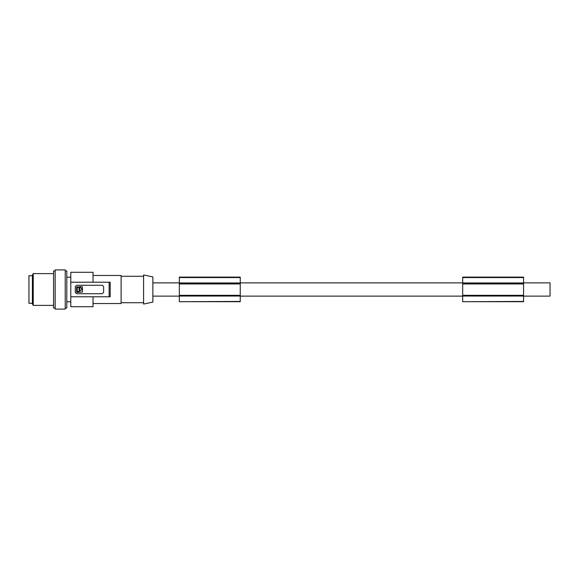 <?xml version="1.0" encoding="UTF-8"?>
<svg xmlns="http://www.w3.org/2000/svg" width="579" height="579" viewBox="0 0 579 579"><rect width="100%" height="100%" fill="white"/><g stroke="black" fill="none" stroke-linecap="round" stroke-linejoin="round"><path stroke-width="0.87" d="M179.345 277.565L240.249 277.565L240.249 277.124L179.345 277.124L179.345 295.5L240.249 295.5L240.249 301.702L179.345 301.702L240.249 301.427M179.345 295.5L179.345 301.435M93.031 296.781L93.031 306.711L70.783 306.711L70.783 296.781L109.12 296.781L109.12 282.219L110.184 282.219L110.184 296.781L109.12 296.781M179.345 283.949L240.249 283.949L240.249 295.5M179.345 283.5L240.249 283.5L240.249 283.949M179.345 282.957L240.249 282.957L240.249 283.5M523.568 296.122L550.05 296.122L550.05 282.878L523.568 282.878M93.031 282.219L93.031 272.289L70.783 272.289L70.783 296.781M179.345 295.319L240.249 295.319M240.249 277.565L240.249 282.957M179.345 296.043L240.249 296.043M462.672 277.565L523.568 277.565L523.568 277.124L462.672 277.124L462.672 282.957L523.568 282.957L523.568 301.702L462.672 301.702L523.568 301.435M462.672 282.957L462.672 283.5L523.568 283.5M462.672 283.5L462.672 296.043L523.568 296.043M462.672 295.319L523.568 295.319M462.672 283.949L523.568 283.949M462.672 296.043L462.672 301.435M77.26 291.476L79.2 291.476L78.903 287.235L77.26 287.524L77.26 291.476M70.783 277.189L66.817 277.189M70.783 301.811L66.817 301.811M65.224 270.965L66.817 270.965L66.817 308.035L65.224 308.035M70.783 282.219L109.12 282.219M32.395 303.266L28.95 303.266L28.95 275.734L32.395 275.734M32.395 275.068L32.395 303.932L33.235 305.386L33.235 273.614L32.395 275.068M55.164 270.965L53.572 270.965L53.572 308.035L55.164 308.035M65.224 309.092L65.224 269.908L55.164 269.908L55.164 309.092L65.224 309.092M462.672 295.5L523.568 295.5M152.87 302.093L152.87 276.907L143.599 274.938L143.599 304.062L152.87 302.093M121.098 276.263L143.599 276.263M121.098 302.737L143.599 302.737M93.031 275.466L121.098 275.466L121.098 303.534L93.031 303.534M79.793 289.826L79.931 290.904C82.327 289.666 82.319 288.443 79.916 287.235L79.793 289.826M76.609 286.974L76.609 292.026L77.007 292.409L82.428 292.026L82.428 286.974L82.03 286.591L76.609 286.974M79.844 289.08C78.903 289.08 78.903 289.08 79.844 289.08M76.609 293.734L102.295 293.734L103.619 292.409L103.619 286.591L102.295 285.266L76.609 285.266L75.284 286.591L75.284 292.409L76.609 293.734M523.568 277.565L523.568 282.957M462.672 282.878L240.249 282.878M179.345 282.878L152.87 282.878M53.572 305.386L33.235 305.386M53.572 273.614L33.235 273.614M462.672 296.122L240.249 296.122M179.345 296.122L152.87 296.122"/></g></svg>
